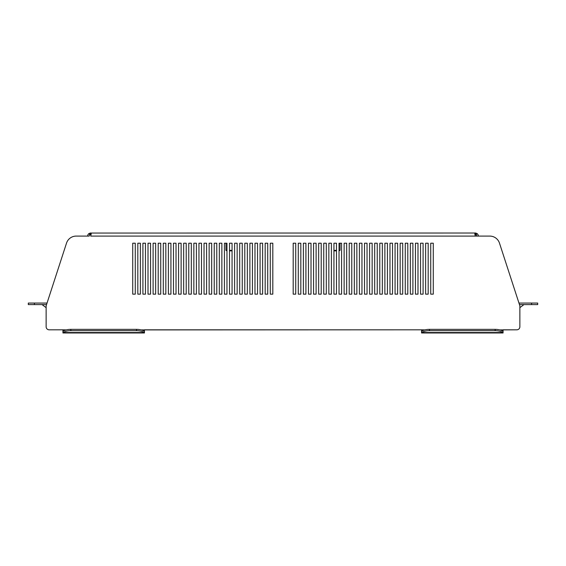 <?xml version="1.0" encoding="UTF-8"?>
<svg xmlns="http://www.w3.org/2000/svg" width="566" height="566" viewBox="0 0 566 566"><rect width="100%" height="100%" fill="white"/><g stroke="black" fill="none" stroke-linecap="round" stroke-linejoin="round"><path stroke-width="0.85" d="M267.718 243.217L265.171 243.217L265.171 294.157L267.718 294.157L267.718 243.217L265.171 243.217L265.171 294.157L267.718 294.157L267.718 243.217M272.812 294.157L272.812 243.217L270.265 243.217L270.265 294.157L272.812 294.157L272.812 243.217L270.265 243.217L270.265 294.157L272.812 294.157M262.624 243.217L260.077 243.217L260.077 294.157L262.624 294.157L262.624 243.217L260.077 243.217L260.077 294.157L262.624 294.157L262.624 243.217M257.53 243.217L254.983 243.217L254.983 294.157L257.53 294.157L257.53 243.217L254.983 243.217L254.983 294.157L257.53 294.157L257.53 243.217M252.436 243.217L249.889 243.217L249.889 294.157L252.436 294.157L252.436 243.217L249.889 243.217L249.889 294.157L252.436 294.157L252.436 243.217M247.342 243.217L244.795 243.217L244.795 294.157L247.342 294.157L247.342 243.217L244.795 243.217L244.795 294.157L247.342 294.157L247.342 243.217M242.248 243.217L239.701 243.217L239.701 294.157L242.248 294.157L242.248 243.217L239.701 243.217L239.701 294.157L242.248 294.157L242.248 243.217M237.154 243.217L234.607 243.217L234.607 294.157L237.154 294.157L237.154 243.217L234.607 243.217L234.607 294.157L237.154 294.157L237.154 243.217M232.06 250.349L231.551 250.858L229.513 250.858L229.513 294.157L232.06 294.157L232.06 250.349L229.513 250.349M225.947 250.349L225.947 243.217L224.419 243.217L224.419 294.157L226.966 294.157L226.966 250.858L225.947 250.349L226.966 250.349M221.872 243.217L219.325 243.217L219.325 294.157L221.872 294.157L221.872 243.217L219.325 243.217L219.325 294.157L221.872 294.157L221.872 243.217M216.778 243.217L214.231 243.217L214.231 294.157L216.778 294.157L216.778 243.217L214.231 243.217L214.231 294.157L216.778 294.157L216.778 243.217M211.684 243.217L209.137 243.217L209.137 294.157L211.684 294.157L211.684 243.217L209.137 243.217L209.137 294.157L211.684 294.157L211.684 243.217M206.59 243.217L204.043 243.217L204.043 294.157L206.59 294.157L206.59 243.217L204.043 243.217L204.043 294.157L206.59 294.157L206.59 243.217M201.496 243.217L198.949 243.217L198.949 294.157L201.496 294.157L201.496 243.217L198.949 243.217L198.949 294.157L201.496 294.157L201.496 243.217M196.402 243.217L193.855 243.217L193.855 294.157L196.402 294.157L196.402 243.217L193.855 243.217L193.855 294.157L196.402 294.157L196.402 243.217M191.308 243.217L188.761 243.217L188.761 294.157L191.308 294.157L191.308 243.217L188.761 243.217L188.761 294.157L191.308 294.157L191.308 243.217M186.214 243.217L183.667 243.217L183.667 294.157L186.214 294.157L186.214 243.217L183.667 243.217L183.667 294.157L186.214 294.157L186.214 243.217M181.12 243.217L178.573 243.217L178.573 294.157L181.12 294.157L181.12 243.217L178.573 243.217L178.573 294.157L181.12 294.157L181.12 243.217M176.026 243.217L173.479 243.217L173.479 294.157L176.026 294.157L176.026 243.217L173.479 243.217L173.479 294.157L176.026 294.157L176.026 243.217M170.932 243.217L168.385 243.217L168.385 294.157L170.932 294.157L170.932 243.217L168.385 243.217L168.385 294.157L170.932 294.157L170.932 243.217M165.838 243.217L163.291 243.217L163.291 294.157L165.838 294.157L165.838 243.217L163.291 243.217L163.291 294.157L165.838 294.157L165.838 243.217M160.744 243.217L158.197 243.217L158.197 294.157L160.744 294.157L160.744 243.217L158.197 243.217L158.197 294.157L160.744 294.157L160.744 243.217M155.65 243.217L153.103 243.217L153.103 294.157L155.65 294.157L155.65 243.217L153.103 243.217L153.103 294.157L155.65 294.157L155.65 243.217M150.556 243.217L148.009 243.217L148.009 294.157L150.556 294.157L150.556 243.217L148.009 243.217L148.009 294.157L150.556 294.157L150.556 243.217M145.462 243.217L142.915 243.217L142.915 294.157L145.462 294.157L145.462 243.217L142.915 243.217L142.915 294.157L145.462 294.157L145.462 243.217M140.368 243.217L137.821 243.217L137.821 294.157L140.368 294.157L140.368 243.217L137.821 243.217L137.821 294.157L140.368 294.157L140.368 243.217M135.274 243.217L132.727 243.217L132.727 294.157L135.274 294.157L135.274 243.217L132.727 243.217L132.727 294.157L135.274 294.157L135.274 243.217M433.273 294.157L430.726 294.157L430.726 243.217L433.273 243.217L433.273 294.157L430.726 294.157L430.726 243.217L433.273 243.217L433.273 294.157M428.179 294.157L425.632 294.157L425.632 243.217L428.179 243.217L428.179 294.157L425.632 294.157L425.632 243.217L428.179 243.217L428.179 294.157M423.085 294.157L420.538 294.157L420.538 243.217L423.085 243.217L423.085 294.157L420.538 294.157L420.538 243.217L423.085 243.217L423.085 294.157M417.991 294.157L415.444 294.157L415.444 243.217L417.991 243.217L417.991 294.157L415.444 294.157L415.444 243.217L417.991 243.217L417.991 294.157M412.897 294.157L410.35 294.157L410.35 243.217L412.897 243.217L412.897 294.157L410.35 294.157L410.35 243.217L412.897 243.217L412.897 294.157M407.803 294.157L405.256 294.157L405.256 243.217L407.803 243.217L407.803 294.157L405.256 294.157L405.256 243.217L407.803 243.217L407.803 294.157M402.709 294.157L400.162 294.157L400.162 243.217L402.709 243.217L402.709 294.157L400.162 294.157L400.162 243.217L402.709 243.217L402.709 294.157M397.615 294.157L395.068 294.157L395.068 243.217L397.615 243.217L397.615 294.157L395.068 294.157L395.068 243.217L397.615 243.217L397.615 294.157M392.521 294.157L389.974 294.157L389.974 243.217L392.521 243.217L392.521 294.157L389.974 294.157L389.974 243.217L392.521 243.217L392.521 294.157M387.427 294.157L384.88 294.157L384.88 243.217L387.427 243.217L387.427 294.157L384.88 294.157L384.88 243.217L387.427 243.217L387.427 294.157M382.333 294.157L379.786 294.157L379.786 243.217L382.333 243.217L382.333 294.157L379.786 294.157L379.786 243.217L382.333 243.217L382.333 294.157M377.239 294.157L374.692 294.157L374.692 243.217L377.239 243.217L377.239 294.157L374.692 294.157L374.692 243.217L377.239 243.217L377.239 294.157M372.145 294.157L369.598 294.157L369.598 243.217L372.145 243.217L372.145 294.157L369.598 294.157L369.598 243.217L372.145 243.217L372.145 294.157M367.051 294.157L364.504 294.157L364.504 243.217L367.051 243.217L367.051 294.157L364.504 294.157L364.504 243.217L367.051 243.217L367.051 294.157M361.957 294.157L359.41 294.157L359.41 243.217L361.957 243.217L361.957 294.157L359.41 294.157L359.41 243.217L361.957 243.217L361.957 294.157M356.863 294.157L354.316 294.157L354.316 243.217L356.863 243.217L356.863 294.157L354.316 294.157L354.316 243.217L356.863 243.217L356.863 294.157M351.769 294.157L349.222 294.157L349.222 243.217L351.769 243.217L351.769 294.157L349.222 294.157L349.222 243.217L351.769 243.217L351.769 294.157M346.675 294.157L344.128 294.157L344.128 243.217L346.675 243.217L346.675 294.157L344.128 294.157L344.128 243.217L346.675 243.217L346.675 294.157M340.053 250.349L340.053 243.217L341.581 243.217L341.581 294.157L339.034 294.157L339.034 250.858L340.053 250.349L339.034 250.349M333.94 250.349L334.449 250.858L336.487 250.858L336.487 294.157L333.94 294.157L333.94 250.349L336.487 250.349M331.393 294.157L328.846 294.157L328.846 243.217L331.393 243.217L331.393 294.157L328.846 294.157L328.846 243.217L331.393 243.217L331.393 294.157M326.299 294.157L323.752 294.157L323.752 243.217L326.299 243.217L326.299 294.157L323.752 294.157L323.752 243.217L326.299 243.217L326.299 294.157M321.205 294.157L318.658 294.157L318.658 243.217L321.205 243.217L321.205 294.157L318.658 294.157L318.658 243.217L321.205 243.217L321.205 294.157M316.111 294.157L313.564 294.157L313.564 243.217L316.111 243.217L316.111 294.157L313.564 294.157L313.564 243.217L316.111 243.217L316.111 294.157M311.017 294.157L308.47 294.157L308.47 243.217L311.017 243.217L311.017 294.157L308.47 294.157L308.47 243.217L311.017 243.217L311.017 294.157M305.923 294.157L303.376 294.157L303.376 243.217L305.923 243.217L305.923 294.157L303.376 294.157L303.376 243.217L305.923 243.217L305.923 294.157M300.829 294.157L298.282 294.157L298.282 243.217L300.829 243.217L300.829 294.157L298.282 294.157L298.282 243.217L300.829 243.217L300.829 294.157M295.735 294.157L293.188 294.157L293.188 243.217L295.735 243.217L295.735 294.157L293.188 294.157L293.188 243.217L295.735 243.217L295.735 294.157M144.443 329.815L421.557 329.815L141.175 329.914M503.061 329.815L516.815 329.815L499.792 329.914M516.815 329.815A3.056 3.056 0 0 0 519.871 326.759L519.871 305.873L499.481 243.125A10.188 10.188 0 0 0 489.795 236.086L478.355 236.086A3.056 3.056 0 0 0 477.06 233.588L475.822 233.072L475.56 234.579A1.528 1.528 0 0 0 475.298 234.557L474.945 234.685M477.06 233.588L476.183 234.833A1.528 1.528 0 0 1 476.827 236.086L90.701 236.086L91.218 233.765L90.701 233.058L91.027 234.671M76.205 236.086L87.645 236.086A3.056 3.056 0 0 1 88.94 233.588L89.817 234.833A1.528 1.528 0 0 0 89.173 236.086L76.205 236.086A10.188 10.188 0 0 0 66.519 243.125L47.042 303.065L34.413 303.065L34.413 304.593L28.3 304.593L28.3 303.065L34.413 303.065M49.185 329.815L62.939 329.815L49.185 329.815A3.056 3.056 0 0 1 46.129 326.759L46.129 305.873L66.519 243.125M144.443 332.971L62.939 332.971L62.939 331.237A10.188 5.094 0 0 1 70.849 329.355L70.849 330.678A10.188 5.094 180 0 0 62.939 332.56L144.443 332.56L144.443 332.971M503.061 332.971L421.557 332.971L421.557 331.237A10.188 5.094 -0 0 1 429.467 329.355L429.467 330.678A10.188 5.094 180 0 0 421.557 332.56L503.061 332.56L503.061 332.971M232.06 294.157L232.06 243.217L229.513 243.217L229.513 294.157L232.06 294.157M226.966 294.157L226.966 243.217L224.419 243.217L224.419 294.157L226.966 294.157M341.581 294.157L339.034 294.157L339.034 243.217L341.581 243.217L341.581 294.157M336.487 294.157L333.94 294.157L333.94 243.217L336.487 243.217L336.487 294.157M66.208 329.914L62.939 329.815M424.825 329.914L421.557 329.815M489.795 236.086L475.298 236.086L474.973 234.671M90.701 233.058L475.298 233.029L474.782 233.885L475.298 235.385M475.298 233.058L475.298 234.572M91.034 234.649L90.701 234.572A1.528 1.528 0 0 0 90.44 234.579L89.817 234.833M90.701 233.029A3.056 3.056 0 0 0 90.178 233.072L90.44 234.579M90.178 233.072L88.94 233.588M476.183 234.833L475.56 234.579M475.822 233.072A3.056 3.056 0 0 0 475.298 233.029M531.587 304.593L531.587 303.065L537.7 303.065L537.7 304.593L519.454 304.593M531.587 303.065L518.958 303.065M46.546 304.593L34.413 304.593M421.557 329.914L421.557 331.237M503.061 331.237L503.061 332.56A10.188 5.094 180 0 0 495.151 330.678L495.151 329.355A10.188 5.094 -0 0 1 503.061 331.237L503.061 329.914M62.939 329.914L62.939 331.443M144.443 331.237L144.443 332.56A10.188 5.094 180 0 0 136.533 330.678L136.533 329.355A10.188 5.094 0 0 1 144.443 331.237L144.443 329.914M495.151 330.678L429.467 330.678M495.151 329.355L429.467 329.355M136.533 330.678L70.849 330.678M136.533 329.355L70.849 329.355M519.871 307.649L523.946 304.593M46.129 307.649L42.054 304.593"/></g></svg>
